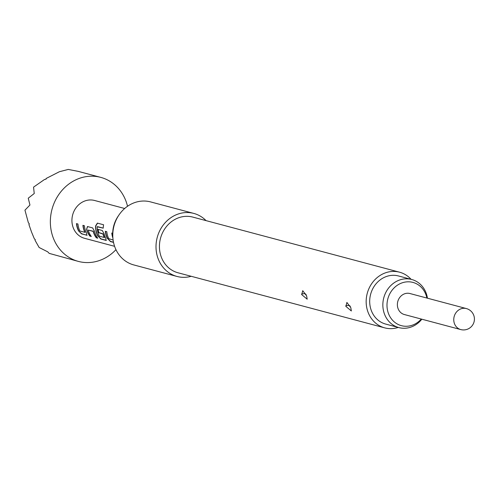 <?xml version="1.0" encoding="UTF-8"?>
<svg xmlns="http://www.w3.org/2000/svg" width="499" height="499" viewBox="0 0 499 499"><rect width="100%" height="100%" fill="white"/><g stroke="black" fill="none" stroke-linecap="round" stroke-linejoin="round"><path stroke-width="0.75" d="M115.961 249.668A43.482 38.891 -75.1 0 1 78.368 261.407A43.482 38.891 -75.1 0 1 53.262 237.917A43.482 38.891 -75.1 0 1 60.51 192.209A43.482 38.891 -75.1 0 1 100.761 177.376A43.482 38.891 -75.1 0 1 125.867 200.866A43.482 38.891 -75.1 0 1 127.526 206.274M100.761 177.376L78.218 171.369L68.263 169.429L59.412 171.718L46.114 178.499L46.101 179.091L44.405 179.565L33.545 187.15L34.244 193.512L28.25 198.197L29.946 205.02L24.95 210.166L28.331 222.623L29.354 223.964L28.93 224.538L31.58 232.141L34.356 238.828L35.279 239.57L35.024 240.25L39.128 247.492L47.736 251.845L49.208 253.38L78.368 261.407M105.526 231.349A19.349 17.309 -75.1 0 0 107.641 238.553L110.454 241.572L113.516 242.389M107.466 238.672A19.567 17.502 -75.1 0 1 106.537 236.607A19.567 17.502 -75.1 0 1 105.32 231.293L106.798 231.692A19.567 17.502 -75.1 0 0 108.021 237A19.567 17.502 -75.1 0 0 108.751 238.678L113.105 240.007M97.567 223.147L95.827 225.91A19.349 17.309 -75.1 0 0 98.016 235.99L100.829 239.009L106.013 240.387L105.788 238.223A19.567 17.502 -75.1 0 1 104.865 236.158A19.567 17.502 -75.1 0 1 104.166 233.931L102.264 230.482L98.016 229.353A19.567 17.502 -75.1 0 0 98.596 232.646L102.956 234.006A19.567 17.502 -75.1 0 0 103.543 235.809A19.567 17.502 -75.1 0 0 104.272 237.487L99.295 236.158A19.567 17.502 -75.1 0 1 98.559 234.48A19.567 17.502 -75.1 0 1 97.255 226.802L103.218 228.162A19.567 17.502 -75.1 0 1 103.592 224.768L97.336 223.109M98.016 235.99L100.985 238.865L106.406 240.35M97.848 236.108A19.567 17.502 -75.1 0 1 96.918 234.043A19.567 17.502 -75.1 0 1 95.627 225.91L97.374 223.115M97.773 238.191A19.567 17.502 -75.1 0 1 95.24 233.594A19.567 17.502 -75.1 0 1 94.542 231.368L92.639 227.918L87.462 226.534L86.601 229.253A19.567 17.502 -75.1 0 0 87.3 231.48A19.567 17.502 -75.1 0 0 89.832 236.077L91.311 236.47A19.567 17.502 -75.1 0 1 88.778 231.873A19.567 17.502 -75.1 0 1 88.192 230.076L93.176 231.399A19.567 17.502 -75.1 0 0 93.762 233.201A19.567 17.502 -75.1 0 0 96.295 237.798L97.773 238.191M78.605 230.981L81.742 233.738L86.77 235.26L86.552 233.095A19.567 17.502 -75.1 0 1 85.622 231.031A19.567 17.502 -75.1 0 1 84.4 225.723L82.921 225.33A19.567 17.502 -75.1 0 0 84.144 230.638A19.567 17.502 -75.1 0 0 84.874 232.316L79.89 230.987A19.567 17.502 -75.1 0 1 79.16 229.309A19.567 17.502 -75.1 0 1 77.938 224.001L76.459 223.602A19.567 17.502 -75.1 0 0 77.682 228.916A19.567 17.502 -75.1 0 0 78.605 230.981L81.593 233.881L87.163 235.222M114.602 246.319L84.524 238.304A19.567 17.502 -75.1 0 1 73.228 227.731A19.567 17.502 -75.1 0 1 76.49 207.16A19.567 17.502 -75.1 0 1 94.604 200.486L124.675 208.501M112.886 238.023A19.567 17.502 -75.1 0 1 111.782 233.021L112.687 233.258M421.848 319.198A24.894 22.268 -75.1 0 1 413.777 325.878A24.894 22.268 -75.1 0 1 398.882 327.594A24.894 22.268 -75.1 0 1 382.87 306.118A24.894 22.268 -75.1 0 1 396.811 281.199A24.894 22.268 -75.1 0 1 411.706 279.484A24.894 22.268 -75.1 0 1 427.45 298.19M411.706 279.484L398.551 275.978A24.894 22.268 104.9 0 0 383.65 277.694A24.894 22.268 104.9 0 0 369.715 302.612A24.894 22.268 104.9 0 0 385.727 324.088L398.882 327.594M426.882 298.04A22.386 20.022 104.9 0 0 399.543 283.95A22.386 20.022 104.9 0 0 388.484 313.572A22.386 20.022 104.9 0 0 414.806 324.125A22.386 20.022 104.9 0 0 421.281 319.048M398.096 308.669A10.872 9.724 -75.1 0 1 399.911 297.242A10.872 9.724 -75.1 0 1 409.972 293.537L466.353 308.563A10.872 9.724 -75.1 0 0 459.847 309.311A10.872 9.724 -75.1 0 0 454.477 323.695A10.872 9.724 -75.1 0 0 460.752 329.571L404.371 314.545A10.872 9.724 -75.1 0 1 398.096 308.669M350.809 307.702L346.892 302.45L345.901 306.392L351.346 310.971L350.809 307.702M306.648 295.932L302.731 290.68L301.733 294.622L307.184 299.2L306.648 295.932M411.076 279.315A28.805 25.767 104.9 0 0 399.556 272.198L192.832 217.102A28.805 25.767 104.9 0 0 166.161 226.926A28.805 25.767 104.9 0 0 161.358 257.21A28.805 25.767 104.9 0 0 177.993 272.772L384.723 327.868A28.805 25.767 104.9 0 0 398.258 327.425M399.556 272.198A28.805 25.767 104.9 0 0 372.89 282.022A28.805 25.767 104.9 0 0 368.087 312.305A28.805 25.767 104.9 0 0 384.723 327.868M206.043 220.62A32.61 29.167 104.9 0 0 193.812 213.422L150.586 201.908A32.61 29.167 104.9 0 0 118.943 215.025A32.61 29.167 104.9 0 0 112.874 237.798A32.61 29.167 104.9 0 0 114.957 247.311A32.61 29.167 104.9 0 0 133.788 264.932L177.014 276.452A32.61 29.167 104.9 0 0 191.204 276.296M193.812 213.422A32.61 29.167 104.9 0 0 163.622 224.55A32.61 29.167 104.9 0 0 158.183 258.831A32.61 29.167 104.9 0 0 177.014 276.452M118.943 215.025L118.07 216.31A28.555 25.543 104.9 0 0 112.755 236.252L112.874 237.798M306.174 294.797L305.619 293.98A4.784 1.865 -18 0 0 301.552 294.092M350.342 306.567L349.78 305.75A4.784 1.865 -18 0 0 345.72 305.862M88.192 230.076L93.02 231.162M112.83 237.218A19.349 17.309 -75.1 0 1 111.988 233.07M107.641 238.553L110.603 241.429L113.479 242.196M98.222 229.403A19.349 17.309 -75.1 0 0 98.783 232.578L98.596 232.646M98.783 232.578L102.8 233.769M104.447 237.543L104.447 237.374A19.349 17.309 -75.1 0 1 103.143 233.937M103.218 228.105L97.361 226.602M87.656 226.502L86.601 229.253M86.789 229.184A19.349 17.309 -75.1 0 0 89.982 235.933L89.832 236.077M89.982 235.933L91.136 236.239M93.363 231.33A19.349 17.309 -75.1 0 0 96.444 237.655L96.295 237.798M96.444 237.655L97.604 237.961M85.042 232.372L85.048 232.203A19.349 17.309 -75.1 0 1 83.127 225.38M78.78 230.862A19.349 17.309 -75.1 0 1 76.665 223.658M460.752 329.571A10.872 10.872 0 0 0 474.056 321.861A10.872 10.872 0 0 0 466.353 308.563"/></g></svg>

